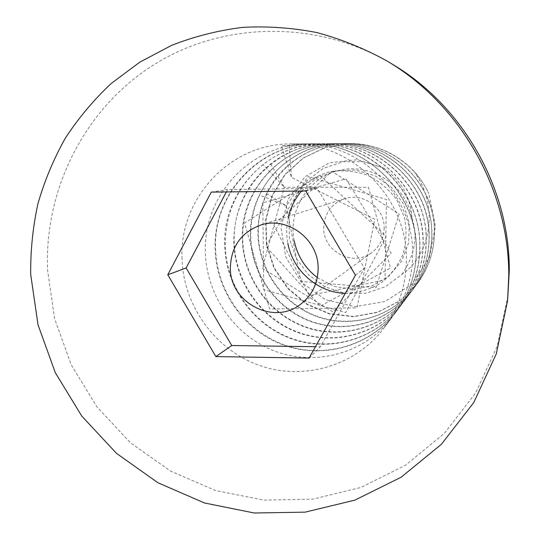 <?xml version="1.0" encoding="UTF-8"?>
<svg xmlns="http://www.w3.org/2000/svg" width="540" height="540" viewBox="0 0 540 540"><rect width="100%" height="100%" fill="white"/><g stroke="black" fill="none" stroke-linecap="round" stroke-linejoin="round"><path stroke-width="0.41" stroke-dasharray="2.7 2.03" d="M391.952 63.963C317.142 19.278 222.514 21.377 153.428 64.982C84.321 108.857 44.341 189.338 47.567 269.966L54.574 318.587L71.246 364.824L96.856 406.775L130.369 442.699L170.451 471.042L215.487 490.509L263.628 500.094L312.809 499.156L360.842 487.465L405.439 465.277L444.38 433.357L475.592 393.019L497.293 346.073L508.167 294.793M182.034 258.964C178.862 198.889 229.946 143.147 291.182 143.91C351.162 142.081 406.971 197.174 406.343 258.856C406.363 284.708 398.891 307.8 383.927 328.118C355.347 366.201 303.305 381.071 259.274 365.391C215.19 349.778 183.458 305.87 182.034 258.964M417.535 283.318C428.888 267.908 434.538 250.412 434.477 230.837C435.031 184.754 392.553 142.229 345.452 143.606C297.459 143.181 257.162 185.423 258.296 232.949C258.701 269.771 283.23 304.202 317.075 316.298C351.526 328.725 392.195 317.095 414.504 287.361C426.188 271.458 431.993 253.469 431.912 233.395C432.101 184.977 388.321 142.331 340.295 143.64C306.686 143.303 273.55 164.747 259.619 195.028C253.591 207.846 250.628 221.346 250.729 235.528C251.127 273.22 276.014 308.678 311.614 321.476C346.41 334.071 388.456 322.144 411.291 291.641C423.265 275.38 429.233 256.871 429.185 236.108C429.752 187.312 384.703 142.196 334.841 143.667C284.033 143.222 241.495 187.954 242.716 238.262C243.162 277.216 269.075 313.72 304.85 326.606C341.26 339.849 384.277 327.645 407.889 296.176C420.262 279.342 426.398 260.28 426.296 238.991C426.458 187.609 379.971 142.31 329.042 143.701C277.29 142.864 232.214 190.195 234.225 241.157C234.671 281.171 261.043 318.796 298.681 332.424C335.482 345.836 379.944 333.41 404.271 301.003C416.968 283.763 423.286 264.114 423.218 242.048C423.833 190.249 375.86 142.169 322.88 143.734C300.294 144.187 280.361 151.133 263.075 164.565C238.295 184.984 225.666 211.538 225.194 244.235C225.686 285.593 253.138 324.432 291.074 338.222C329.69 352.384 375.347 339.552 400.417 306.14C413.559 288.259 420.066 267.982 419.945 245.315C420.066 190.593 370.521 142.29 316.312 143.775C261.212 142.891 213.422 193.3 215.588 247.516C216.095 290.108 244.094 330.19 284.06 344.79C323.136 359.174 370.393 346.113 396.306 311.621C409.82 293.281 416.529 272.336 416.441 248.798C417.069 193.509 365.756 142.121 309.292 143.809C251.741 143.336 203.884 194.042 205.335 251.012C205.835 294.975 235.049 336.575 275.454 351.398C316.609 366.626 365.209 353.072 391.905 317.486C405.918 298.411 412.85 276.757 412.695 252.524C412.715 193.961 359.815 142.297 301.786 143.856L281.36 145.922L289.143 145.814L308.934 143.816C365.128 142.31 416.3 192.287 416.259 248.981C416.401 272.437 409.678 293.409 396.09 311.904C370.204 346.417 323.069 359.627 283.135 344.925C243.918 330.615 215.561 290.304 215.089 247.685C213.698 192.449 260.179 143.309 315.968 143.775C370.703 142.142 420.397 191.903 419.769 245.484C419.85 268.299 413.33 288.603 400.214 306.403C375.077 339.883 329.191 352.627 291.236 338.722C252.416 324.608 225.207 285.728 224.728 244.397C222.642 191.781 269.096 142.877 322.562 143.734C375.165 142.304 423.198 189.122 423.063 242.21C423.171 264.202 416.846 283.878 404.082 301.253C379.728 333.713 335.374 346.235 297.83 332.525C260.948 319.181 234.245 281.475 233.786 241.306C234.252 209.547 246.537 183.755 270.635 163.931C287.435 150.883 306.808 144.139 328.745 143.701C380.201 142.189 426.762 188.838 426.148 239.139C426.202 260.564 420.059 279.653 407.714 296.413C384.062 327.922 340.828 340.065 305.019 327.058C268.4 313.862 242.73 277.297 242.305 238.403C240.368 188.851 284.243 142.85 334.557 143.667C384.068 142.324 429.219 186.314 429.044 236.25C429.138 256.939 423.164 275.474 411.129 291.857C388.159 322.481 346.288 334.402 310.831 321.563C275.994 309.062 250.763 273.564 250.337 235.663C249.163 186.712 290.601 143.201 340.031 143.64C388.55 142.209 432.338 186.064 431.777 233.53C431.818 253.726 426.006 271.735 414.349 287.57C392.108 317.27 351.155 328.934 317.25 316.703C282.562 304.29 258.302 269.777 257.924 233.071C257.83 219.267 260.719 206.125 266.605 193.637C280.179 164.16 312.471 143.282 345.195 143.613C391.959 142.344 434.558 183.829 434.356 230.958C434.41 250.56 428.753 268.076 417.386 283.514L399.857 300.733L378 312.079L353.876 316.487L329.528 313.7L306.983 304.027L288.056 288.32L274.259 267.887L266.706 244.384L266.011 219.692L272.275 195.797L285.046 174.663L303.345 158.038L325.715 147.353L350.318 143.579C375.192 143.897 396.346 153.063 413.788 171.086C419.965 177.809 424.967 185.321 428.787 193.624C415.112 163.519 382.921 143.087 350.082 143.586L325.445 147.359L303.048 158.058L284.722 174.704L271.937 195.872L265.66 219.794L266.355 244.519L273.922 268.056L287.739 288.522L306.686 304.243L329.265 313.936L353.639 316.73L377.798 312.309L399.688 300.956L417.386 283.514M345.296 293.355C357.662 292.97 369.252 289.73 380.059 283.628C389.914 276.021 397.474 266.47 402.739 254.981C406.337 242.791 406.937 230.351 404.521 217.654L396.873 200.07C389.178 189.533 379.512 181.298 367.868 175.365C355.536 171.099 342.941 169.864 330.089 171.653C317.628 175.21 306.666 181.386 297.196 190.181L286.403 205.902L300.888 281.374L376.063 287.611L399.161 213.928L331.837 171.389L273.915 225.072L309.245 295.643L385.054 279.848L386.431 199.469L307.773 176.607L265.768 246.287L320.301 306.113L390.501 268.056L368.469 187.299L284.283 187.218L262.366 268.272L332.897 311.945L391.183 253.132L345.911 178.814L262.764 202.925L263.763 289.643L345.634 312.593L386.154 236.351L319.795 175.216L244.485 223.06L269.635 308.988L356.954 307.861L374.807 219.247L291.438 177.404L281.36 145.922M413.788 171.086C439.925 206.489 430.508 255.035 402.104 274.232L385.445 286.7L365.789 293.254L345.094 293.328L325.384 286.976L308.543 274.86L296.17 258.167L289.44 238.511L289.015 217.762L294.955 197.917L306.74 180.907L323.271 168.419L342.968 161.75L363.879 161.636L383.913 168.136L357.399 159.712L329.535 162.702L305.012 176.749L287.915 199.651L281.07 227.792L285.68 256.784L301.205 282.096L325.472 299.714L354.929 306.673L385.128 301.523L411.318 284.627L429.151 258.242L435.443 226.247L428.787 193.624M383.913 168.136C401.517 180.887 410.859 197.579 411.946 218.207C406.532 186.442 373.079 163.418 341.388 169.904C309.616 175.898 287.739 209.203 294.165 240.678M317.311 277.607L334.449 286.477L353.464 289.298L372.323 285.707L388.982 276.028L401.571 261.232L408.625 242.906L409.286 223.034L403.4 203.837L391.554 187.461L375.037 175.75L355.658 169.999L335.529 170.829L316.818 178.112L301.496 191.038M288.529 216.31C286.342 225.281 286.119 234.306 287.861 243.378M411.946 218.207C418.136 236.27 414.855 254.948 402.104 274.232M384.156 227.671C384.014 238.032 379.89 246.328 371.783 252.551C353.275 267.158 323.183 251.64 323.723 228.015C324.27 213.584 331.25 203.803 344.662 198.673C363.022 192.226 384.5 207.913 384.156 227.671M226.348 191.923L227.624 189.513L317.27 188.413L364.372 268.151L320.315 346.775L315.454 346.707M211.302 192.105L227.624 189.513M305.714 190.984L317.27 188.413M355.448 275.204L364.372 268.151M309.089 358.088L320.315 346.775M289.143 145.814L291.438 177.404M266.605 193.637L286.403 205.902L259.619 195.028M270.635 163.931L284.283 187.218L263.075 164.565M383.927 328.118L391.905 317.486M315.968 143.775L316.312 143.768M291.182 143.91L301.786 143.849M308.934 143.816L309.292 143.809M300.314 304.486L371.783 252.551M260.368 225.153L344.662 198.673"/><path stroke-width="0.81" d="M30.706 274.482L38.016 324.81L55.296 372.668L81.797 416.111L116.458 453.33L157.896 482.733L204.464 502.97L254.259 513L305.154 512.143L354.875 500.141L401.078 477.259L441.43 444.258L473.796 402.482L496.307 353.822L507.593 300.625L508.768 275.549C509.105 189.695 460.505 104.288 386.924 60.946C364.473 48.526 341.037 39.049 316.615 32.515C291.911 27.736 267.199 26.028 242.474 27.392C218.012 30.47 194.454 36.437 171.794 45.272L139.826 62.127L111.044 83.633C93.575 100.049 78.32 118.253 65.279 138.24C53.615 159.044 44.496 180.893 37.922 203.796C32.846 227.077 30.443 250.641 30.706 274.482M167.785 274.793L211.302 192.105L305.714 190.984L355.448 275.204L309.089 358.088L215.865 356.589L167.785 274.793L186.138 267.962L226.348 191.923M507.593 300.625L509.294 270.628C509.618 187.92 462.848 105.732 391.952 63.963L386.924 60.946M294.165 240.678C297.358 255.893 305.073 268.204 317.311 277.607M301.496 191.038C295.225 198.457 290.905 206.881 288.529 216.31M287.861 243.378C292.842 270.797 317.837 292.619 345.296 293.355M318.128 268.103C317.999 283.331 312.059 295.461 300.314 304.486C273.49 325.634 229.851 302.535 230.357 268.009C230.965 246.895 240.975 232.612 260.368 225.153C286.963 215.777 318.478 239.024 318.128 268.103M315.454 346.707L231.748 345.526L186.138 267.962M215.865 356.589L231.748 345.526"/></g></svg>
